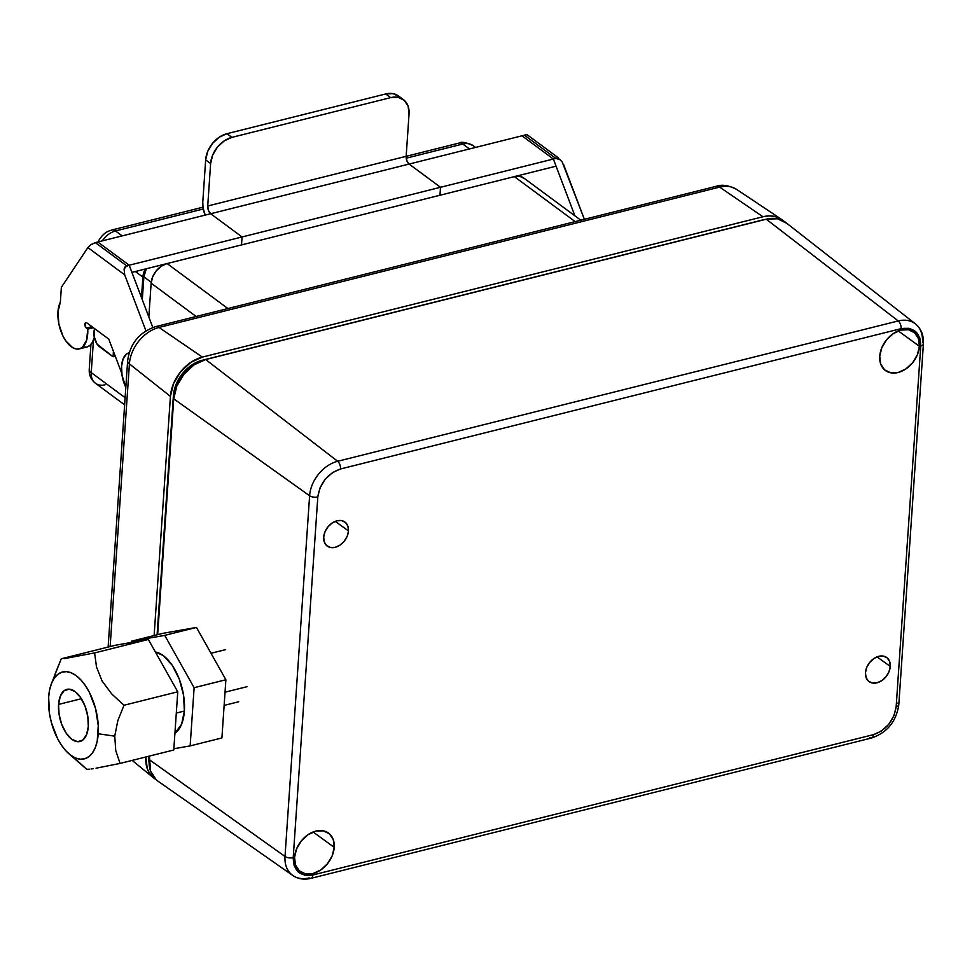 <?xml version="1.0" encoding="UTF-8"?>
<svg xmlns="http://www.w3.org/2000/svg" width="972" height="972" viewBox="0 0 972 972"><rect width="100%" height="100%" fill="white"/><g stroke="black" fill="none" stroke-linecap="round" stroke-linejoin="round"><path stroke-width="1.46" d="M890.279 666.464A14.932 10.826 -53.5 0 1 882.09 680.424A14.932 10.826 -53.5 0 1 868.907 681.506A14.932 10.826 -53.5 0 1 865.469 672.673A14.932 10.826 -53.5 0 1 873.536 658.797A14.932 10.826 -53.5 0 1 886.658 657.497A14.932 10.826 -53.5 0 1 890.279 666.464L877.048 656.865L890.279 666.464L889.684 661.628L887.278 657.995L883.451 656.124L878.773 656.307L873.962 658.506L869.746 662.382L866.757 667.363L865.469 672.673L866.064 677.508L868.47 681.141L872.297 683.012L876.975 682.83L881.786 680.631L886.002 676.755L888.991 671.774L890.279 666.464M334.234 847.377A23.887 17.326 -53.5 0 1 321.161 869.685A23.887 17.326 -53.5 0 1 300.069 871.459A23.887 17.326 -53.5 0 1 294.552 857.304A23.887 17.326 -53.5 0 1 307.468 835.094A23.887 17.326 -53.5 0 1 328.487 833.065A23.887 17.326 -53.5 0 1 334.234 847.377L313.13 831.996L334.234 847.377L333.275 839.626L329.447 833.83L323.324 830.841L315.839 831.121L308.136 834.644L301.381 840.853L296.606 848.811L294.552 857.304L295.5 865.056L299.34 870.863L305.463 873.852L312.948 873.561L320.651 870.049L327.394 863.829L332.169 855.87L334.234 847.377M919.415 346.311A23.887 17.326 -53.5 0 1 906.341 368.631A23.887 17.326 -53.5 0 1 885.261 370.405A23.887 17.326 -53.5 0 1 879.733 356.25A23.887 17.326 -53.5 0 1 892.648 334.04A23.887 17.326 -53.5 0 1 913.668 331.999A23.887 17.326 -53.5 0 1 919.415 346.311L898.31 330.93L919.415 346.311L918.455 338.572L914.628 332.764L908.504 329.775L901.02 330.067L893.317 333.578L886.561 339.787L881.798 347.757L879.733 356.25L880.681 363.99L884.52 369.797L890.644 372.786L898.128 372.507L905.831 368.983L912.587 362.775L917.349 354.816L919.415 346.311M348.486 530.955A14.932 10.826 -53.5 0 1 340.309 544.903A14.932 10.826 -53.5 0 1 327.114 545.985A14.932 10.826 -53.5 0 1 323.688 537.164A14.932 10.826 -53.5 0 1 331.744 523.288A14.932 10.826 -53.5 0 1 344.878 521.988A14.932 10.826 -53.5 0 1 348.486 530.955L335.255 521.357L348.486 530.955L347.891 526.107L345.497 522.486L341.67 520.615L336.992 520.798L332.181 522.997L327.953 526.873L324.976 531.854L323.688 537.164L324.284 541.999L326.677 545.632L330.504 547.491L335.182 547.321L340.006 545.122L344.222 541.234L347.198 536.265L348.486 530.955M148.825 756.24L148.813 756.35A32.246 23.389 126.5 0 0 149.068 762.692M157.1 634.789L173.405 395.628L174.024 396.09L173.405 395.628A32.246 23.389 126.5 0 1 202.152 360.284L762.741 219.939A32.246 23.389 126.5 0 1 765.438 219.417M311.028 878.324A5.966 3.086 -104.1 0 0 312.85 874.982C300.178 876.744 293.629 870.961 293.216 857.644L317.808 496.923A5.966 2.722 -176.1 0 1 309.606 495.756L285.015 856.478A5.966 2.722 3.9 0 0 293.216 857.644L317.808 496.923L319.861 488.211L325.098 479.354L332.618 472.514L340.528 468.978A5.966 3.086 -104.1 0 0 337.649 461.275A5.966 3.086 75.9 0 1 340.528 468.978L901.117 328.645A5.966 3.086 -104.1 0 0 898.237 320.942L337.649 461.275L205.675 359.543A35.83 25.989 126.5 0 0 173.733 398.824L157.658 634.655L173.733 398.824L309.606 495.756L285.015 856.478L149.141 759.545A35.83 25.989 126.5 0 0 157.999 781.184L292.791 875.493A31.456 22.818 -53.5 0 1 285.015 856.478L149.141 759.545L149.384 756.095L150.575 771.161L156.322 779.872L158.315 781.403M309.242 877.886A31.456 22.818 -53.5 0 1 292.791 875.493C298.161 879.04 304.224 879.988 310.991 878.336A5.966 3.086 75.9 0 1 309.242 877.886M897.873 703.06A5.966 2.722 -176.1 0 1 898.808 704.688A5.966 2.722 -176.1 0 1 896.16 706.705A5.966 2.722 3.9 0 0 898.808 704.664C896.318 721.479 887.242 732.584 871.58 737.991A5.966 3.086 -104.1 0 0 873.439 734.65L312.85 874.982L305.159 875.347L298.331 872.103L294.139 865.602L293.216 857.644A5.966 2.722 -176.1 0 1 285.015 856.478A31.456 22.818 126.5 0 0 292.718 875.432M915.43 323.895A31.456 22.818 126.5 0 0 898.237 320.942A31.456 22.818 -53.5 0 1 915.393 323.858A31.456 22.818 -53.5 0 1 922.464 342.338A5.966 2.722 -176.1 0 1 923.4 343.942A5.966 2.722 -176.1 0 1 920.751 345.983L896.16 706.705C893.876 720.702 886.306 730.008 873.439 734.65L312.85 874.982A5.966 3.086 75.9 0 1 310.991 878.336L871.58 737.991M786.676 223.256L777.491 218.773L766.264 219.21L205.675 359.543L194.121 364.816L183.987 374.135L176.831 386.078L173.733 398.824L309.606 495.756A5.966 2.722 3.9 0 0 317.808 496.923C320.08 482.926 327.661 473.607 340.528 468.978L901.117 328.645L908.796 328.281L915.636 331.525L919.828 338.025L920.751 345.983A5.966 2.722 3.9 0 0 923.4 343.967C923.898 335.449 921.225 328.755 915.393 323.858L785.801 222.539A35.83 25.989 126.5 0 0 766.264 219.21L898.237 320.942L337.649 461.275A31.456 22.818 126.5 0 0 309.606 495.756A31.456 22.818 -53.5 0 1 337.649 461.275L205.675 359.543L766.264 219.21L898.237 320.942A5.966 3.086 75.9 0 1 901.117 328.645C913.789 326.884 920.326 332.667 920.751 345.983L896.16 706.705L894.094 715.416L888.858 724.274L881.337 731.102L873.439 734.65A5.966 3.086 75.9 0 1 871.617 737.991A5.966 3.086 75.9 0 1 869.831 737.554M108.123 647.06L127.636 360.758C130.078 343.505 139.409 332.132 155.629 326.641A11.943 6.172 75.9 0 1 159.031 327.455L719.62 187.122L762.959 216.756L202.37 357.101L159.031 327.455L719.62 187.122L762.959 216.756L202.37 357.101L190.816 362.374L180.683 371.693L173.526 383.624L170.428 396.382L129.41 363.893A33.23 24.106 -53.5 0 1 159.031 327.455A33.23 24.106 126.5 0 0 129.41 363.893A11.943 5.431 -176.1 0 1 127.636 360.758A11.943 5.431 3.9 0 0 129.41 363.893L110.14 646.55L129.41 363.893L170.428 396.382L154.123 635.542L170.428 396.382A35.83 25.989 -53.5 0 1 202.37 357.101L159.031 327.455A11.943 6.172 -104.1 0 0 155.569 326.653M716.17 186.32A11.943 6.172 75.9 0 1 719.62 187.122A11.943 6.172 -104.1 0 0 716.218 186.308C721.88 184.255 728.708 185.3 736.679 189.443A33.23 24.106 126.5 0 0 719.62 187.122A33.23 24.106 -53.5 0 1 736.788 189.516M762.959 216.756A35.83 25.989 -53.5 0 1 781.354 219.259A35.83 25.989 -53.5 0 1 783.663 221.081L779.131 217.983L774.186 216.331L768.718 215.918L762.959 216.756M156.006 779.58A35.83 25.989 -53.5 0 1 153.576 777.892A35.83 25.989 -53.5 0 1 145.836 757.103L147.27 768.718L149.652 773.53L156.018 779.58M176.309 713.071L184.376 711.042A42.695 22.052 -104.1 0 0 155.386 651.993L163.332 655.638L172.178 665.213L179.285 679.112L183.562 695.199L184.376 711.042L176.309 713.071M163.089 633.294L131.341 641.241L131.256 642.48L131.341 641.241L164.718 635.372L196.465 627.426L163.089 633.294L131.341 641.241L164.718 635.372L194.121 687.702L225.881 679.744L196.465 627.426L164.718 635.372L194.121 687.702L190.16 745.889L221.908 737.942L225.881 679.744L194.121 687.702L190.16 745.889L173.867 748.756L190.16 745.889L221.908 737.942M174.924 733.265L181.582 724.225L184.376 711.042A42.695 22.052 -104.1 0 1 174.924 733.253M173.781 749.983L120.054 763.433L173.781 749.983L177.755 691.797L148.339 639.467L114.975 645.335L61.236 658.785L51.237 684.142A44.785 23.121 75.9 0 1 80.579 679.598A44.785 23.121 75.9 0 1 98.221 733.763L114.745 736.168L117.806 720.665L124.027 705.247L111.719 693.959L102.084 681.008L96.52 667.011L94.612 652.917L64.116 658.676M94.612 652.917L148.339 639.467L94.612 652.917L96.52 667.011L102.084 681.008L111.719 693.959L124.027 705.247L177.755 691.797L124.027 705.247L117.806 720.665L114.745 736.168L98.221 733.763A44.785 23.121 75.9 0 1 68.587 753.47A44.785 23.121 75.9 0 1 48.649 697.082L49.499 713.703L51.322 722.281L57.409 738.319L61.443 745.159L65.938 750.87L70.725 755.208L75.609 758.026L80.409 759.193L84.953 758.695L89.047 756.52L92.534 752.778L95.292 747.59L97.212 741.174L98.269 725.647L95.548 708.564L89.46 692.526L85.427 685.685L80.931 679.975L76.144 675.637L71.26 672.818L66.461 671.652L61.929 672.15L57.834 674.325L54.335 678.067L51.577 683.255L49.657 689.67L48.649 697.082A44.785 23.121 75.9 0 1 51.237 684.142M58.563 704.421L81.369 698.71L58.563 704.421A26.876 13.875 75.9 0 1 66.91 689.355A26.876 13.875 75.9 0 1 82.061 699.852A26.876 13.875 75.9 0 1 88.306 726.424A26.876 13.875 75.9 0 1 79.959 741.49A26.876 13.875 75.9 0 1 64.82 730.993A26.876 13.875 75.9 0 1 58.563 704.421L60.325 696.122L64.067 690.764L69.255 689.16L75.063 691.554L80.627 697.58L85.099 706.328L87.796 716.449L88.306 726.424L86.557 734.723L82.802 740.081L77.626 741.685L71.806 739.291L66.242 733.265L61.771 724.517L59.073 714.396L58.563 704.421M247.058 686.682L225.03 692.198L247.058 686.682M114.745 736.168L115.765 750.639L114.745 736.168M55.027 674.216L61.236 658.785L114.975 645.335M68.587 753.47L86.678 769.302L74.224 757.856M91.004 769.01L93.13 768.694M96.021 768.208L120.054 763.433L115.765 750.639M86.678 769.302L89.497 769.204M475.551 147.428L473.157 145.666A19.404 14.082 126.5 0 0 462.793 144.026L469.452 148.959L462.793 144.026A11.943 6.172 -104.1 0 0 459.173 143.054L406.162 156.322A5.966 3.086 -104.1 0 0 409.103 164.061L210.669 213.743L242.064 236.961L241.518 244.92L439.964 195.25L440.498 187.292L242.064 236.961L440.498 187.292L409.103 164.061L210.669 213.743A5.966 3.086 75.9 0 1 207.729 205.991L406.162 156.31L406.879 160.781L409.103 164.061L440.498 187.292L439.964 195.25M459.1 143.066A11.943 6.172 75.9 0 1 462.793 144.026L406.235 158.181L462.793 144.026A19.404 14.082 -53.5 0 1 473.121 145.63A19.404 14.082 -53.5 0 1 475.101 147.537M142.872 277.081A17.909 13.001 -53.5 0 1 145.192 269.037L142.872 277.081L141.475 297.59L142.872 277.081L135.339 271.504L142.872 277.081M99.351 346.615A11.044 5.698 75.9 0 1 94.697 328.694L94.114 336.373L97.054 344.137L113.056 356.76L113.432 351.39L113.056 356.76L99.351 346.615M115.255 356.214L113.056 356.76L115.255 356.214M98.123 241.724L98.014 241.931C101.914 234.021 108.135 231.19 108.487 231.19L111.901 229.987A11.943 6.172 75.9 0 1 115.522 230.959L122.193 235.892L115.522 230.959L203.257 208.992L115.522 230.959A19.404 14.082 126.5 0 0 102.303 240.862A19.404 14.082 -53.5 0 1 115.522 230.959A11.943 6.172 -104.1 0 0 111.841 230M105.037 384.791A17.909 13.001 -53.5 0 1 95.426 383.26C91.016 379.7 88.938 375.046 89.242 369.311A11.943 5.431 3.9 0 0 91.234 372.604L125.121 397.682L91.234 372.604L93.458 340.103L91.234 372.604A17.909 13.001 126.5 0 0 95.463 383.284A17.909 13.001 -53.5 0 1 91.234 372.604A11.943 5.431 -176.1 0 1 89.254 369.263M146.335 268.746L143.868 276.826L142.301 299.765L143.868 276.826L151.219 282.269L143.868 276.826A16.718 12.126 126.5 0 1 146.335 268.746M148.838 316.981L151.134 283.192L196.15 316.495L151.134 283.192L148.838 316.981M167.099 263.546A17.909 13.001 126.5 0 0 151.134 283.192L152.689 276.813L156.261 270.848L161.328 266.194L167.099 263.546L514.37 176.625L575.181 221.616L514.37 176.625L167.099 263.546L227.91 308.549L167.099 263.546M580.806 220.207L523.944 178.131A17.909 13.001 126.5 0 0 514.37 176.625L519.984 176.406L524.576 178.641M125.813 387.403A23.887 12.332 75.9 0 1 128.984 352.86A23.887 12.332 75.9 0 1 129.13 352.824L126.457 354.112L123.128 358.875L121.561 366.25L122.022 375.119L125.813 387.403M563.748 164.924L584.379 219.308L562.241 162.057L560.212 159.809L555.838 158.412L524.455 135.193L526.156 134.999M521.976 135.813L524.455 135.193L521.976 135.813L553.36 159.031L555.838 158.412L553.36 159.031L574.914 215.845L553.36 159.031L521.976 135.813M524.455 135.193L555.838 158.412L560.212 159.809L562.241 162.057M85.815 322.546A2.989 1.543 75.9 0 0 84.904 325A2.989 1.543 75.9 0 0 86.362 328.099L91.988 326.689L86.362 328.099L87.747 329.119L93.373 327.71L87.747 329.119A26.876 13.875 75.9 0 1 79.364 348.899A26.876 13.875 75.9 0 1 61.576 332.959A26.876 13.875 75.9 0 1 60.361 302.11L61.37 287.311L87.881 247.581L91.089 244.58L95.329 242.611L526.933 134.561L558.329 157.792L129.203 265.222L97.808 241.992L95.329 242.611L126.725 265.842L129.203 265.222L152.823 327.479L129.203 265.222L125.048 266.899L124.076 268.989L124.695 274.833L145.946 330.832L124.695 274.833L87.881 247.581L61.37 287.311L60.361 302.11L57.968 311.83L58.867 323.98L62.876 335.887L65.792 340.893L72.621 347.636L76.156 348.984L79.497 348.851L82.474 347.259L86.642 340.115L87.747 329.119L85.244 326.458L85.5 322.704L86.715 322.789L108.767 339.107L121.779 373.406L108.767 339.107L86.715 322.789A2.989 1.543 75.9 0 0 85.815 322.546L85.925 322.522M89.242 246.025L87.881 247.581L124.695 274.833L124.076 268.989L126.725 265.842L95.329 242.611L90.542 244.968M129.203 265.222L97.808 241.992L129.203 265.222L558.329 157.792L558.268 158.63L558.329 157.792L526.933 134.561L97.808 241.992M83.592 347.113L86.945 346.992L89.91 345.4L92.34 342.436L94.308 337.418A26.876 13.875 -104.1 0 1 86.8 347.028L79.364 348.899M131.913 272.367L556.069 166.176L131.913 272.367M403.429 99.642A23.887 17.326 -53.5 0 1 409.054 113.87L408.106 106.13L404.267 100.323L398.143 97.334L390.659 97.625L231.907 137.368L224.204 140.879L217.461 147.088L212.686 155.046L210.62 163.551L205.663 159.882L207.729 151.389L212.504 143.419L219.247 137.21L226.95 133.699L231.907 137.368L390.659 97.625L385.702 93.956L390.659 97.625A23.887 17.326 -53.5 0 1 403.429 99.642L398.471 95.973A23.887 17.326 126.5 0 0 385.702 93.956L226.95 133.699A23.887 17.326 126.5 0 0 205.663 159.882L202.771 202.322L203.051 207.862L205.226 215.104A14.932 7.703 75.9 0 1 202.771 202.322L205.663 159.882L210.62 163.551L207.729 205.991L406.162 156.31L409.054 113.87L406.162 156.31M399.31 96.653L393.186 93.664L385.702 93.956L226.95 133.699L231.907 137.368A23.887 17.326 -53.5 0 0 210.62 163.551L207.729 205.991L208.433 210.45L210.669 213.743L242.064 236.961L241.518 244.92M898.808 704.664L923.4 343.942M155.629 326.641L716.218 186.308M736.679 189.443L781.354 219.259M153.527 777.855L132.18 760.396M238.711 701.748L224.131 705.405M225.662 649.612L210.997 653.281M518.501 175.592L519.485 176.321M459.173 143.054C461.481 141.487 466.147 142.362 473.157 145.666M124.623 404.862L95.463 383.284M89.242 369.311L90.943 344.38M111.901 229.987L202.954 207.194M559.787 159.481L558.28 158.363"/></g></svg>
